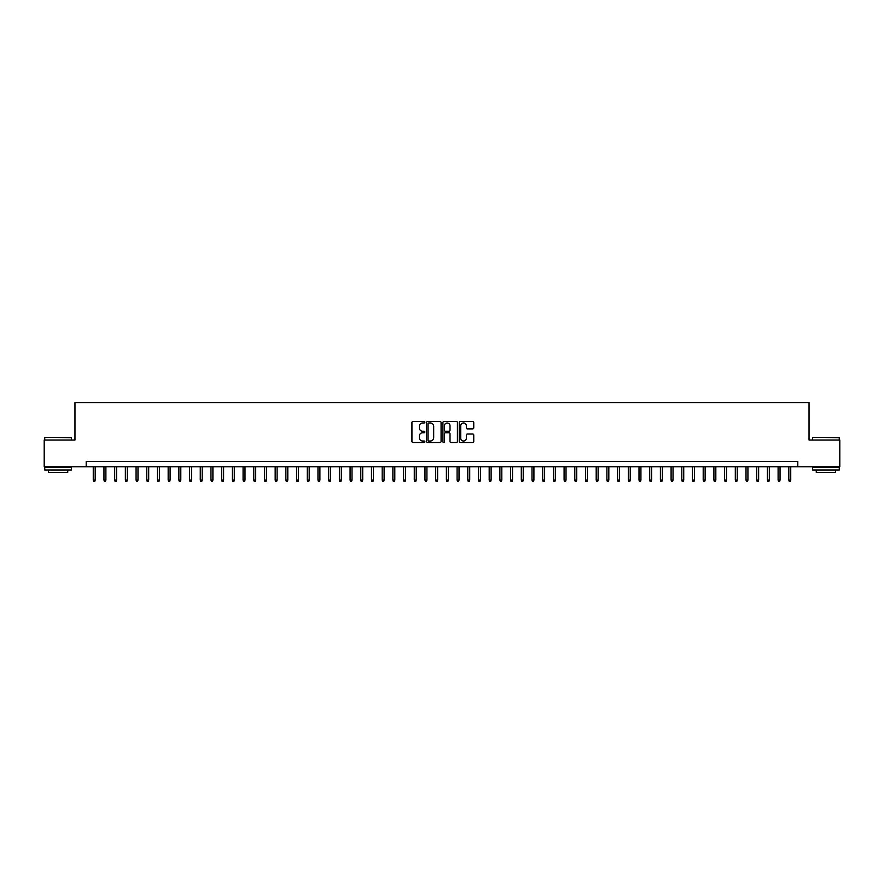 <?xml version="1.0" encoding="UTF-8"?>
<svg xmlns="http://www.w3.org/2000/svg" width="884" height="884" viewBox="0 0 884 884"><rect width="100%" height="100%" fill="white"/><g stroke="black" fill="none" stroke-linecap="round" stroke-linejoin="round"><path stroke-width="1.33" d="M424.884 422.232A0.74 0.74 0 0 0 424.143 421.491L412.983 421.491A1.05 1.05 0 0 0 411.933 422.541L411.933 441.447A1.05 1.05 0 0 0 412.983 442.497L424.143 442.497A0.74 0.74 0 0 0 424.884 441.768A0.74 0.74 0 0 0 424.143 441.028L422.696 441.028A3.359 3.359 0 0 1 419.336 437.668L419.336 436.088A3.359 3.359 0 0 1 422.696 432.729L424.143 432.729A0.74 0.74 0 0 0 424.884 432A0.74 0.74 0 0 0 424.143 431.259L422.696 431.259A3.359 3.359 0 0 1 419.336 427.9L419.336 426.32A3.359 3.359 0 0 1 422.696 422.961L424.143 422.961A0.74 0.74 0 0 0 424.884 422.232M472.697 428.895A1.05 1.05 0 0 0 473.747 427.845L473.747 422.541A1.05 1.05 0 0 0 472.697 421.491L460.299 421.491A1.05 1.05 0 0 0 459.249 422.541L459.249 441.447A1.05 1.05 0 0 0 460.299 442.497L472.697 442.497A1.05 1.05 0 0 0 473.747 441.447L473.747 435.038A1.05 1.05 0 0 0 472.697 433.989L467.393 433.989A1.05 1.05 0 0 0 466.343 435.038L466.343 438.221A2.807 2.807 0 0 1 463.536 441.028A2.807 2.807 0 0 1 460.719 438.221L460.719 425.768A2.807 2.807 0 0 1 463.536 422.961A2.807 2.807 0 0 1 466.343 425.768L466.343 427.845A1.05 1.05 0 0 0 467.393 428.895L472.697 428.895M86.201 466.774L44.2 466.774L44.2 440.022L74.963 440.022L74.963 402.563L809.037 402.563L809.037 440.022L839.8 440.022L839.8 466.774L797.799 466.774L797.799 461.426L86.201 461.426L86.201 466.774L797.799 466.774M441.083 422.541A1.05 1.05 0 0 0 440.033 421.491L427.635 421.491A1.05 1.05 0 0 0 426.585 422.541L426.585 441.447A1.05 1.05 0 0 0 427.635 442.497L440.033 442.497A1.05 1.05 0 0 0 441.083 441.447L441.083 422.541M443.967 421.491L456.365 421.491A1.05 1.05 0 0 1 457.415 422.541L457.415 441.447A1.05 1.05 0 0 1 456.365 442.497L451.061 442.497A1.05 1.05 0 0 1 450.011 441.447L450.011 433.779A1.05 1.05 0 0 0 448.962 432.729L445.437 432.729A1.05 1.05 0 0 0 444.387 433.779L444.387 441.768A0.74 0.74 0 0 1 443.657 442.497A0.74 0.74 0 0 1 442.917 441.768L442.917 422.541A1.05 1.05 0 0 1 443.967 421.491M428.795 422.961A0.74 0.74 0 0 0 428.055 423.701L428.055 440.287A0.74 0.74 0 0 0 428.795 441.028L430.32 441.028A3.359 3.359 0 0 0 433.679 437.668L433.679 426.32A3.359 3.359 0 0 0 430.32 422.961L428.795 422.961M450.011 425.823A2.807 2.807 0 0 0 447.205 423.016A2.807 2.807 0 0 0 444.387 425.823L444.387 430.21A1.05 1.05 0 0 0 445.437 431.259L448.962 431.259A1.05 1.05 0 0 0 450.011 430.21L450.011 425.823M95.185 480.045L94.765 481.437L93.693 481.437L93.262 480.045L95.185 480.045L95.185 466.774M93.262 480.045L93.262 466.774M45.051 437.348L71.482 437.668L45.051 437.348M58.112 469.979L44.73 469.979L44.73 467.304L71.482 467.304L71.482 469.979L58.112 469.979M67.736 469.979L67.736 472.443L48.476 472.443L48.476 469.979M812.838 437.348L839.27 437.668L812.838 437.348M825.888 469.979L812.518 469.979L812.518 467.304L839.27 467.304L839.27 469.979L825.888 469.979M835.524 469.979L835.524 472.443L816.264 472.443L816.264 469.979M105.892 480.045L105.461 481.437L104.389 481.437L103.958 480.045L105.892 480.045L105.892 466.774M103.958 480.045L103.958 466.774M116.589 480.045L116.158 481.437L115.097 481.437L114.666 480.045L116.589 480.045L116.589 466.774M114.666 480.045L114.666 466.774M127.296 480.045L126.865 481.437L125.793 481.437L125.362 480.045L127.296 480.045L127.296 466.774M125.362 480.045L125.362 466.774M137.992 480.045L137.561 481.437L136.49 481.437L136.07 480.045L137.992 480.045L137.992 466.774M136.07 480.045L136.07 466.774M148.689 480.045L148.269 481.437L147.197 481.437L146.766 480.045L148.689 480.045L148.689 466.774M146.766 480.045L146.766 466.774M159.396 480.045L158.965 481.437L157.893 481.437L157.463 480.045L159.396 480.045L159.396 466.774M157.463 480.045L157.463 466.774M170.093 480.045L169.662 481.437L168.601 481.437L168.17 480.045L170.093 480.045L170.093 466.774M168.17 480.045L168.17 466.774M180.8 480.045L180.369 481.437L179.297 481.437L178.866 480.045L180.8 480.045L180.8 466.774M178.866 480.045L178.866 466.774M191.496 480.045L191.066 481.437L189.994 481.437L189.574 480.045L191.496 480.045L191.496 466.774M189.574 480.045L189.574 466.774M202.193 480.045L201.773 481.437L200.701 481.437L200.27 480.045L202.193 480.045L202.193 466.774M200.27 480.045L200.27 466.774M212.9 480.045L212.469 481.437L211.398 481.437L210.967 480.045L212.9 480.045L212.9 466.774M210.967 480.045L210.967 466.774M223.597 480.045L223.166 481.437L222.105 481.437L221.674 480.045L223.597 480.045L223.597 466.774M221.674 480.045L221.674 466.774M234.293 480.045L233.873 481.437L232.801 481.437L232.37 480.045L234.293 480.045L234.293 466.774M232.37 480.045L232.37 466.774M245.001 480.045L244.57 481.437L243.498 481.437L243.078 480.045L245.001 480.045L245.001 466.774M243.078 480.045L243.078 466.774M255.697 480.045L255.277 481.437L254.205 481.437L253.774 480.045L255.697 480.045L255.697 466.774M253.774 480.045L253.774 466.774M266.404 480.045L265.974 481.437L264.902 481.437L264.471 480.045L266.404 480.045L266.404 466.774M264.471 480.045L264.471 466.774M277.101 480.045L276.67 481.437L275.598 481.437L275.178 480.045L277.101 480.045L277.101 466.774M275.178 480.045L275.178 466.774M287.797 480.045L287.377 481.437L286.305 481.437L285.875 480.045L287.797 480.045L287.797 466.774M285.875 480.045L285.875 466.774M298.505 480.045L298.074 481.437L297.002 481.437L296.582 480.045L298.505 480.045L298.505 466.774M296.582 480.045L296.582 466.774M309.201 480.045L308.781 481.437L307.709 481.437L307.278 480.045L309.201 480.045L309.201 466.774M307.278 480.045L307.278 466.774M319.909 480.045L319.478 481.437L318.406 481.437L317.975 480.045L319.909 480.045L319.909 466.774M317.975 480.045L317.975 466.774M330.605 480.045L330.174 481.437L329.102 481.437L328.682 480.045L330.605 480.045L330.605 466.774M328.682 480.045L328.682 466.774M341.301 480.045L340.881 481.437L339.81 481.437L339.379 480.045L341.301 480.045L341.301 466.774M339.379 480.045L339.379 466.774M352.009 480.045L351.578 481.437L350.506 481.437L350.086 480.045L352.009 480.045L352.009 466.774M350.086 480.045L350.086 466.774M362.705 480.045L362.274 481.437L361.213 481.437L360.782 480.045L362.705 480.045L362.705 466.774M360.782 480.045L360.782 466.774M373.413 480.045L372.982 481.437L371.91 481.437L371.479 480.045L373.413 480.045L373.413 466.774M371.479 480.045L371.479 466.774M384.109 480.045L383.678 481.437L382.606 481.437L382.186 480.045L384.109 480.045L384.109 466.774M382.186 480.045L382.186 466.774M394.805 480.045L394.386 481.437L393.314 481.437L392.883 480.045L394.805 480.045L394.805 466.774M392.883 480.045L392.883 466.774M405.513 480.045L405.082 481.437L404.01 481.437L403.579 480.045L405.513 480.045L405.513 466.774M403.579 480.045L403.579 466.774M416.209 480.045L415.778 481.437L414.718 481.437L414.287 480.045L416.209 480.045L416.209 466.774M414.287 480.045L414.287 466.774M426.917 480.045L426.486 481.437L425.414 481.437L424.983 480.045L426.917 480.045L426.917 466.774M424.983 480.045L424.983 466.774M437.613 480.045L437.182 481.437L436.11 481.437L435.69 480.045L437.613 480.045L437.613 466.774M435.69 480.045L435.69 466.774M448.31 480.045L447.89 481.437L446.818 481.437L446.387 480.045L448.31 480.045L448.31 466.774M446.387 480.045L446.387 466.774M459.017 480.045L458.586 481.437L457.514 481.437L457.083 480.045L459.017 480.045L459.017 466.774M457.083 480.045L457.083 466.774M469.713 480.045L469.282 481.437L468.222 481.437L467.791 480.045L469.713 480.045L469.713 466.774M467.791 480.045L467.791 466.774M480.421 480.045L479.99 481.437L478.918 481.437L478.487 480.045L480.421 480.045L480.421 466.774M478.487 480.045L478.487 466.774M491.117 480.045L490.686 481.437L489.614 481.437L489.195 480.045L491.117 480.045L491.117 466.774M489.195 480.045L489.195 466.774M501.814 480.045L501.394 481.437L500.322 481.437L499.891 480.045L501.814 480.045L501.814 466.774M499.891 480.045L499.891 466.774M512.521 480.045L512.09 481.437L511.018 481.437L510.587 480.045L512.521 480.045L512.521 466.774M510.587 480.045L510.587 466.774M523.217 480.045L522.787 481.437L521.726 481.437L521.295 480.045L523.217 480.045L523.217 466.774M521.295 480.045L521.295 466.774M533.914 480.045L533.494 481.437L532.422 481.437L531.991 480.045L533.914 480.045L533.914 466.774M531.991 480.045L531.991 466.774M544.621 480.045L544.19 481.437L543.119 481.437L542.699 480.045L544.621 480.045L544.621 466.774M542.699 480.045L542.699 466.774M555.318 480.045L554.898 481.437L553.826 481.437L553.395 480.045L555.318 480.045L555.318 466.774M553.395 480.045L553.395 466.774M566.025 480.045L565.594 481.437L564.522 481.437L564.091 480.045L566.025 480.045L566.025 466.774M564.091 480.045L564.091 466.774M576.722 480.045L576.291 481.437L575.219 481.437L574.799 480.045L576.722 480.045L576.722 466.774M574.799 480.045L574.799 466.774M587.418 480.045L586.998 481.437L585.926 481.437L585.495 480.045L587.418 480.045L587.418 466.774M585.495 480.045L585.495 466.774M598.125 480.045L597.694 481.437L596.623 481.437L596.203 480.045L598.125 480.045L598.125 466.774M596.203 480.045L596.203 466.774M608.822 480.045L608.402 481.437L607.33 481.437L606.899 480.045L608.822 480.045L608.822 466.774M606.899 480.045L606.899 466.774M619.529 480.045L619.098 481.437L618.026 481.437L617.596 480.045L619.529 480.045L619.529 466.774M617.596 480.045L617.596 466.774M630.226 480.045L629.795 481.437L628.723 481.437L628.303 480.045L630.226 480.045L630.226 466.774M628.303 480.045L628.303 466.774M640.922 480.045L640.502 481.437L639.43 481.437L638.999 480.045L640.922 480.045L640.922 466.774M638.999 480.045L638.999 466.774M651.63 480.045L651.199 481.437L650.127 481.437L649.707 480.045L651.63 480.045L651.63 466.774M649.707 480.045L649.707 466.774M662.326 480.045L661.895 481.437L660.834 481.437L660.403 480.045L662.326 480.045L662.326 466.774M660.403 480.045L660.403 466.774M673.033 480.045L672.602 481.437L671.531 481.437L671.1 480.045L673.033 480.045L673.033 466.774M671.1 480.045L671.1 466.774M683.73 480.045L683.299 481.437L682.227 481.437L681.807 480.045L683.73 480.045L683.73 466.774M681.807 480.045L681.807 466.774M694.426 480.045L694.006 481.437L692.934 481.437L692.504 480.045L694.426 480.045L694.426 466.774M692.504 480.045L692.504 466.774M705.134 480.045L704.703 481.437L703.631 481.437L703.2 480.045L705.134 480.045L705.134 466.774M703.2 480.045L703.2 466.774M715.83 480.045L715.399 481.437L714.338 481.437L713.907 480.045L715.83 480.045L715.83 466.774M713.907 480.045L713.907 466.774M726.538 480.045L726.107 481.437L725.035 481.437L724.604 480.045L726.538 480.045L726.538 466.774M724.604 480.045L724.604 466.774M737.234 480.045L736.803 481.437L735.731 481.437L735.311 480.045L737.234 480.045L737.234 466.774M735.311 480.045L735.311 466.774M747.93 480.045L747.51 481.437L746.439 481.437L746.008 480.045L747.93 480.045L747.93 466.774M746.008 480.045L746.008 466.774M758.638 480.045L758.207 481.437L757.135 481.437L756.704 480.045L758.638 480.045L758.638 466.774M756.704 480.045L756.704 466.774M769.334 480.045L768.903 481.437L767.842 481.437L767.411 480.045L769.334 480.045L769.334 466.774M767.411 480.045L767.411 466.774M780.042 480.045L779.611 481.437L778.539 481.437L778.108 480.045L780.042 480.045L780.042 466.774M778.108 480.045L778.108 466.774M790.738 480.045L790.307 481.437L789.235 481.437L788.815 480.045L790.738 480.045L790.738 466.774M788.815 480.045L788.815 466.774M44.73 440.022L44.73 437.668M71.482 440.022L71.482 437.668M812.518 440.022L812.518 437.668M839.27 440.022L839.27 437.668"/></g></svg>
